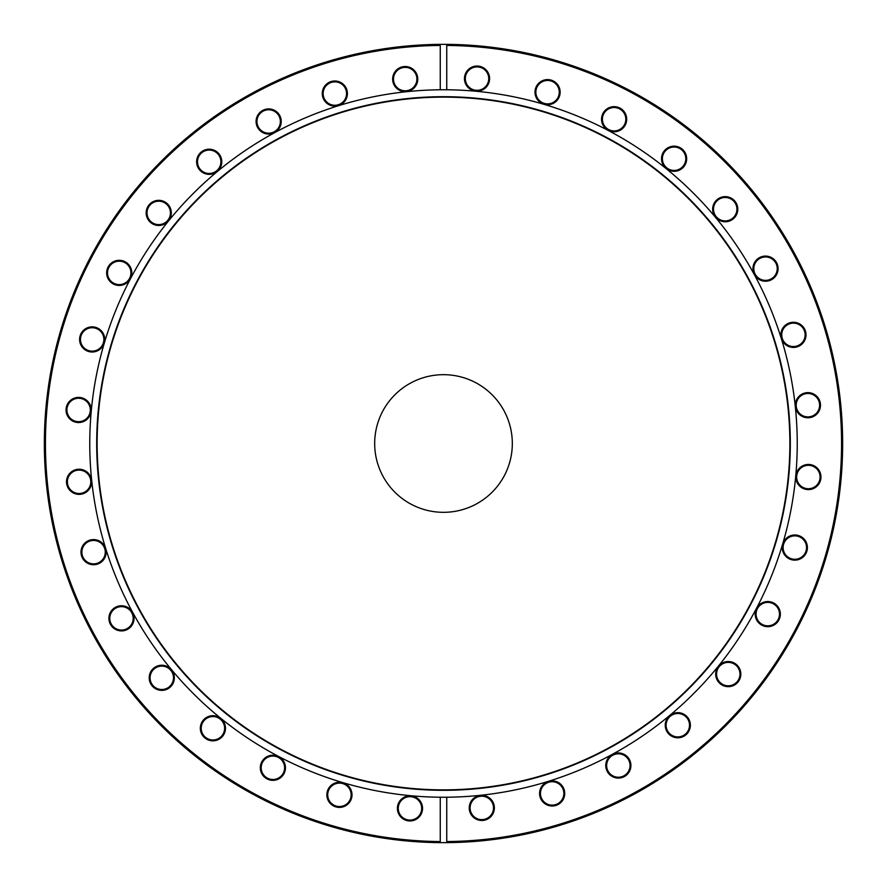 <?xml version="1.0" encoding="UTF-8"?>
<svg xmlns="http://www.w3.org/2000/svg" width="887" height="887" viewBox="0 0 887 887"><rect width="100%" height="100%" fill="white"/><g stroke="black" fill="none" stroke-linecap="round" stroke-linejoin="round"><path stroke-width="1.33" d="M443.5 512.32A68.82 68.82 0 0 1 374.68 443.5A68.82 68.82 0 0 1 443.5 374.68A68.82 68.82 0 0 1 512.32 443.5A68.82 68.82 0 0 1 443.5 512.32M477.029 91.184A12.573 12.573 0 0 1 464.455 78.621A12.573 12.573 0 0 1 477.029 66.048A12.573 12.573 0 0 1 489.602 78.621A12.573 12.573 0 0 1 477.029 91.184M477.029 66.913A11.708 11.708 0 0 0 465.32 78.621A11.708 11.708 0 0 0 477.029 90.319A11.708 11.708 0 0 0 488.737 78.621A11.708 11.708 0 0 0 477.029 66.913M547.567 104.744A12.573 12.573 0 0 1 534.994 92.17A12.573 12.573 0 0 1 547.567 79.597A12.573 12.573 0 0 1 560.14 92.17A12.573 12.573 0 0 1 547.567 104.744M547.567 80.462A11.708 11.708 0 0 0 535.859 92.17A11.708 11.708 0 0 0 547.567 103.879A11.708 11.708 0 0 0 559.276 92.17A11.708 11.708 0 0 0 547.567 80.462M614.114 131.797A12.573 12.573 0 0 1 601.541 119.224A12.573 12.573 0 0 1 614.114 106.651A12.573 12.573 0 0 1 626.688 119.224A12.573 12.573 0 0 1 614.114 131.797M614.114 107.515A11.708 11.708 0 0 0 602.406 119.224A11.708 11.708 0 0 0 614.114 130.932A11.708 11.708 0 0 0 625.812 119.224A11.708 11.708 0 0 0 614.114 107.515M674.098 171.313A12.573 12.573 0 0 1 661.525 158.74A12.573 12.573 0 0 1 674.098 146.167A12.573 12.573 0 0 1 686.671 158.74A12.573 12.573 0 0 1 674.098 171.313M674.098 147.031A11.708 11.708 0 0 0 662.389 158.74A11.708 11.708 0 0 0 674.098 170.437A11.708 11.708 0 0 0 685.795 158.74A11.708 11.708 0 0 0 674.098 147.031M725.222 221.772A12.573 12.573 0 0 1 712.649 209.199A12.573 12.573 0 0 1 725.222 196.626A12.573 12.573 0 0 1 737.796 209.199A12.573 12.573 0 0 1 725.222 221.772M725.222 197.491A11.708 11.708 0 0 0 713.514 209.199A11.708 11.708 0 0 0 725.222 220.896A11.708 11.708 0 0 0 736.92 209.199A11.708 11.708 0 0 0 725.222 197.491M765.514 281.234A12.573 12.573 0 0 1 752.941 268.661A12.573 12.573 0 0 1 765.514 256.088A12.573 12.573 0 0 1 778.087 268.661A12.573 12.573 0 0 1 765.514 281.234M765.514 256.953A11.708 11.708 0 0 0 753.817 268.661A11.708 11.708 0 0 0 765.514 280.359A11.708 11.708 0 0 0 777.223 268.661A11.708 11.708 0 0 0 765.514 256.953M793.444 347.416A12.573 12.573 0 0 1 780.87 334.842A12.573 12.573 0 0 1 793.444 322.269A12.573 12.573 0 0 1 806.006 334.842A12.573 12.573 0 0 1 793.444 347.416M793.444 323.134A11.708 11.708 0 0 0 781.735 334.842A11.708 11.708 0 0 0 793.444 346.551A11.708 11.708 0 0 0 805.141 334.842A11.708 11.708 0 0 0 793.444 323.134M807.913 417.766A12.573 12.573 0 0 1 795.34 405.204A12.573 12.573 0 0 1 807.913 392.631A12.573 12.573 0 0 1 820.486 405.204A12.573 12.573 0 0 1 807.913 417.766M807.913 393.495A11.708 11.708 0 0 0 796.204 405.204A11.708 11.708 0 0 0 807.913 416.901A11.708 11.708 0 0 0 819.621 405.204A11.708 11.708 0 0 0 807.913 393.495M808.379 489.602A12.573 12.573 0 0 1 795.816 477.029A12.573 12.573 0 0 1 808.379 464.455A12.573 12.573 0 0 1 820.952 477.029A12.573 12.573 0 0 1 808.379 489.602M808.379 465.32A11.708 11.708 0 0 0 796.681 477.029A11.708 11.708 0 0 0 808.379 488.737A11.708 11.708 0 0 0 820.087 477.029A11.708 11.708 0 0 0 808.379 465.32M794.83 560.14A12.573 12.573 0 0 1 782.256 547.567A12.573 12.573 0 0 1 794.83 534.994A12.573 12.573 0 0 1 807.403 547.567A12.573 12.573 0 0 1 794.83 560.14M794.83 535.859A11.708 11.708 0 0 0 783.121 547.567A11.708 11.708 0 0 0 794.83 559.276A11.708 11.708 0 0 0 806.538 547.567A11.708 11.708 0 0 0 794.83 535.859M767.776 626.688A12.573 12.573 0 0 1 755.203 614.114A12.573 12.573 0 0 1 767.776 601.541A12.573 12.573 0 0 1 780.349 614.114A12.573 12.573 0 0 1 767.776 626.688M767.776 602.406A11.708 11.708 0 0 0 756.068 614.114A11.708 11.708 0 0 0 767.776 625.812A11.708 11.708 0 0 0 779.485 614.114A11.708 11.708 0 0 0 767.776 602.406M728.26 686.671A12.573 12.573 0 0 1 715.687 674.098A12.573 12.573 0 0 1 728.26 661.525A12.573 12.573 0 0 1 740.833 674.098A12.573 12.573 0 0 1 728.26 686.671M728.26 662.389A11.708 11.708 0 0 0 716.563 674.098A11.708 11.708 0 0 0 728.26 685.795A11.708 11.708 0 0 0 739.969 674.098A11.708 11.708 0 0 0 728.26 662.389M677.801 737.796A12.573 12.573 0 0 1 665.228 725.222A12.573 12.573 0 0 1 677.801 712.649A12.573 12.573 0 0 1 690.374 725.222A12.573 12.573 0 0 1 677.801 737.796M677.801 713.514A11.708 11.708 0 0 0 666.104 725.222A11.708 11.708 0 0 0 677.801 736.92A11.708 11.708 0 0 0 689.509 725.222A11.708 11.708 0 0 0 677.801 713.514M618.339 778.087A12.573 12.573 0 0 1 605.766 765.514A12.573 12.573 0 0 1 618.339 752.941A12.573 12.573 0 0 1 630.912 765.514A12.573 12.573 0 0 1 618.339 778.087M618.339 753.817A11.708 11.708 0 0 0 606.641 765.514A11.708 11.708 0 0 0 618.339 777.223A11.708 11.708 0 0 0 630.047 765.514A11.708 11.708 0 0 0 618.339 753.817M552.157 806.006A12.573 12.573 0 0 1 539.584 793.444A12.573 12.573 0 0 1 552.157 780.87A12.573 12.573 0 0 1 564.731 793.444A12.573 12.573 0 0 1 552.157 806.006M552.157 781.735A11.708 11.708 0 0 0 540.449 793.444A11.708 11.708 0 0 0 552.157 805.141A11.708 11.708 0 0 0 563.866 793.444A11.708 11.708 0 0 0 552.157 781.735M481.796 820.486A12.573 12.573 0 0 1 469.234 807.913A12.573 12.573 0 0 1 481.796 795.34A12.573 12.573 0 0 1 494.369 807.913A12.573 12.573 0 0 1 481.796 820.486M481.796 796.204A11.708 11.708 0 0 0 470.099 807.913A11.708 11.708 0 0 0 481.796 819.621A11.708 11.708 0 0 0 493.505 807.913A11.708 11.708 0 0 0 481.796 796.204M409.971 820.952A12.573 12.573 0 0 1 397.398 808.379A12.573 12.573 0 0 1 409.971 795.816A12.573 12.573 0 0 1 422.545 808.379A12.573 12.573 0 0 1 409.971 820.952M409.971 796.681A11.708 11.708 0 0 0 398.263 808.379A11.708 11.708 0 0 0 409.971 820.087A11.708 11.708 0 0 0 421.68 808.379A11.708 11.708 0 0 0 409.971 796.681M339.433 807.403A12.573 12.573 0 0 1 326.859 794.83A12.573 12.573 0 0 1 339.433 782.256A12.573 12.573 0 0 1 352.006 794.83A12.573 12.573 0 0 1 339.433 807.403M339.433 783.121A11.708 11.708 0 0 0 327.724 794.83A11.708 11.708 0 0 0 339.433 806.538A11.708 11.708 0 0 0 351.141 794.83A11.708 11.708 0 0 0 339.433 783.121M272.886 780.349A12.573 12.573 0 0 1 260.312 767.776A12.573 12.573 0 0 1 272.886 755.203A12.573 12.573 0 0 1 285.459 767.776A12.573 12.573 0 0 1 272.886 780.349M272.886 756.068A11.708 11.708 0 0 0 261.188 767.776A11.708 11.708 0 0 0 272.886 779.485A11.708 11.708 0 0 0 284.594 767.776A11.708 11.708 0 0 0 272.886 756.068M212.902 740.833A12.573 12.573 0 0 1 200.329 728.26A12.573 12.573 0 0 1 212.902 715.687A12.573 12.573 0 0 1 225.475 728.26A12.573 12.573 0 0 1 212.902 740.833M212.902 716.563A11.708 11.708 0 0 0 201.205 728.26A11.708 11.708 0 0 0 212.902 739.969A11.708 11.708 0 0 0 224.611 728.26A11.708 11.708 0 0 0 212.902 716.563M161.778 690.374A12.573 12.573 0 0 1 149.204 677.801A12.573 12.573 0 0 1 161.778 665.228A12.573 12.573 0 0 1 174.351 677.801A12.573 12.573 0 0 1 161.778 690.374M161.778 666.104A11.708 11.708 0 0 0 150.08 677.801A11.708 11.708 0 0 0 161.778 689.509A11.708 11.708 0 0 0 173.486 677.801A11.708 11.708 0 0 0 161.778 666.104M121.486 630.912A12.573 12.573 0 0 1 108.913 618.339A12.573 12.573 0 0 1 121.486 605.766A12.573 12.573 0 0 1 134.059 618.339A12.573 12.573 0 0 1 121.486 630.912M121.486 606.641A11.708 11.708 0 0 0 109.777 618.339A11.708 11.708 0 0 0 121.486 630.047A11.708 11.708 0 0 0 133.183 618.339A11.708 11.708 0 0 0 121.486 606.641M93.556 564.731A12.573 12.573 0 0 1 80.994 552.157A12.573 12.573 0 0 1 93.556 539.584A12.573 12.573 0 0 1 106.13 552.157A12.573 12.573 0 0 1 93.556 564.731M93.556 540.449A11.708 11.708 0 0 0 81.859 552.157A11.708 11.708 0 0 0 93.556 563.866A11.708 11.708 0 0 0 105.265 552.157A11.708 11.708 0 0 0 93.556 540.449M79.087 494.369A12.573 12.573 0 0 1 66.514 481.796A12.573 12.573 0 0 1 79.087 469.234A12.573 12.573 0 0 1 91.66 481.796A12.573 12.573 0 0 1 79.087 494.369M79.087 470.099A11.708 11.708 0 0 0 67.379 481.796A11.708 11.708 0 0 0 79.087 493.505A11.708 11.708 0 0 0 90.796 481.796A11.708 11.708 0 0 0 79.087 470.099M78.621 422.545A12.573 12.573 0 0 1 66.048 409.971A12.573 12.573 0 0 1 78.621 397.398A12.573 12.573 0 0 1 91.184 409.971A12.573 12.573 0 0 1 78.621 422.545M78.621 398.263A11.708 11.708 0 0 0 66.913 409.971A11.708 11.708 0 0 0 78.621 421.68A11.708 11.708 0 0 0 90.319 409.971A11.708 11.708 0 0 0 78.621 398.263M92.17 352.006A12.573 12.573 0 0 1 79.597 339.433A12.573 12.573 0 0 1 92.17 326.859A12.573 12.573 0 0 1 104.744 339.433A12.573 12.573 0 0 1 92.17 352.006M92.17 327.724A11.708 11.708 0 0 0 80.462 339.433A11.708 11.708 0 0 0 92.17 351.141A11.708 11.708 0 0 0 103.879 339.433A11.708 11.708 0 0 0 92.17 327.724M119.224 285.459A12.573 12.573 0 0 1 106.651 272.886A12.573 12.573 0 0 1 119.224 260.312A12.573 12.573 0 0 1 131.797 272.886A12.573 12.573 0 0 1 119.224 285.459M119.224 261.188A11.708 11.708 0 0 0 107.515 272.886A11.708 11.708 0 0 0 119.224 284.594A11.708 11.708 0 0 0 130.932 272.886A11.708 11.708 0 0 0 119.224 261.188M158.74 225.475A12.573 12.573 0 0 1 146.167 212.902A12.573 12.573 0 0 1 158.74 200.329A12.573 12.573 0 0 1 171.313 212.902A12.573 12.573 0 0 1 158.74 225.475M158.74 201.205A11.708 11.708 0 0 0 147.031 212.902A11.708 11.708 0 0 0 158.74 224.611A11.708 11.708 0 0 0 170.437 212.902A11.708 11.708 0 0 0 158.74 201.205M209.199 174.351A12.573 12.573 0 0 1 196.626 161.778A12.573 12.573 0 0 1 209.199 149.204A12.573 12.573 0 0 1 221.772 161.778A12.573 12.573 0 0 1 209.199 174.351M209.199 150.08A11.708 11.708 0 0 0 197.491 161.778A11.708 11.708 0 0 0 209.199 173.486A11.708 11.708 0 0 0 220.896 161.778A11.708 11.708 0 0 0 209.199 150.08M268.661 134.059A12.573 12.573 0 0 1 256.088 121.486A12.573 12.573 0 0 1 268.661 108.913A12.573 12.573 0 0 1 281.234 121.486A12.573 12.573 0 0 1 268.661 134.059M268.661 109.777A11.708 11.708 0 0 0 256.953 121.486A11.708 11.708 0 0 0 268.661 133.183A11.708 11.708 0 0 0 280.359 121.486A11.708 11.708 0 0 0 268.661 109.777M334.842 106.13A12.573 12.573 0 0 1 322.269 93.556A12.573 12.573 0 0 1 334.842 80.994A12.573 12.573 0 0 1 347.416 93.556A12.573 12.573 0 0 1 334.842 106.13M334.842 81.859A11.708 11.708 0 0 0 323.134 93.556A11.708 11.708 0 0 0 334.842 105.265A11.708 11.708 0 0 0 346.551 93.556A11.708 11.708 0 0 0 334.842 81.859M405.204 91.66A12.573 12.573 0 0 1 392.631 79.087A12.573 12.573 0 0 1 405.204 66.514A12.573 12.573 0 0 1 417.766 79.087A12.573 12.573 0 0 1 405.204 91.66M405.204 67.379A11.708 11.708 0 0 0 393.495 79.087A11.708 11.708 0 0 0 405.204 90.796A11.708 11.708 0 0 0 416.901 79.087A11.708 11.708 0 0 0 405.204 67.379M443.5 790.306A346.806 346.806 0 0 1 96.694 443.5A346.806 346.806 0 0 1 443.5 96.694A346.806 346.806 0 0 1 790.306 443.5A346.806 346.806 0 0 1 443.5 790.306M443.5 789.873A346.373 346.373 0 0 1 97.126 443.5A346.373 346.373 0 0 1 443.5 97.126A346.373 346.373 0 0 1 789.873 443.5A346.373 346.373 0 0 1 443.5 789.873M446.749 797.225A353.736 353.736 0 0 1 443.5 797.236A353.736 353.736 0 0 1 89.764 443.5A353.736 353.736 0 0 1 443.5 89.764A353.736 353.736 0 0 1 797.236 443.5A353.736 353.736 0 0 1 446.749 797.225L446.749 841.552A398.063 398.063 0 0 0 841.563 443.5A398.063 398.063 0 0 0 446.749 45.448L446.749 44.361A399.15 399.15 0 0 1 842.65 443.5A399.15 399.15 0 0 1 440.251 842.639A399.15 399.15 0 0 1 44.35 443.5A399.15 399.15 0 0 1 446.749 44.361L446.749 89.775M446.749 842.639L446.749 841.552L446.749 842.639M440.251 89.775L440.251 45.448A398.063 398.063 0 0 0 45.437 443.5A398.063 398.063 0 0 0 440.251 841.552L440.251 797.225"/></g></svg>
